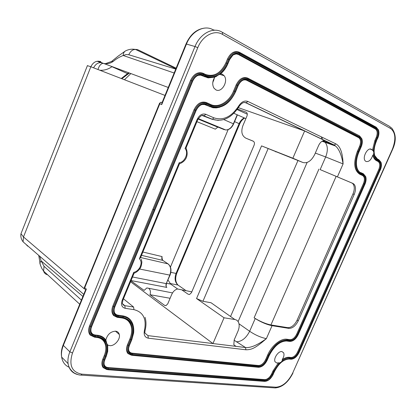 <?xml version="1.0" encoding="UTF-8"?>
<svg xmlns="http://www.w3.org/2000/svg" width="416" height="416" viewBox="0 0 416 416"><rect width="100%" height="100%" fill="white"/><g stroke="black" fill="none" stroke-linecap="round" stroke-linejoin="round"><path stroke-width="0.62" d="M291.33 358.899C294.31 358.79 296.858 356.663 298.99 352.518L380.162 170.113C381.888 165.584 381.612 162.49 379.335 160.836L377.972 160.165C373.376 156.858 372.804 150.556 376.272 141.253L377.624 138.195C379.397 133.494 379.106 130.208 376.756 128.336L239.871 53.586C235.695 51.927 232.144 53.934 229.211 59.608L227.583 63.523C222.03 74.677 214.807 78.78 205.915 75.837L203.554 74.677C198.957 73.148 195.192 75.28 192.26 81.073L140.754 206.196L139.906 205.858L140.754 206.196L91.177 326.706C89.383 332.342 90.776 335.707 95.347 336.788L97.958 337.085C106.792 339.232 109.429 345.649 105.867 356.33L104.374 359.923C102.632 365.321 103.927 368.451 108.274 369.314L265.112 381.066C268.237 380.884 270.889 378.674 273.068 374.442L274.326 371.592C278.663 363.21 283.821 358.92 289.796 358.722L291.33 358.899L291.008 359.206L289.468 359.034L289.796 358.722M290.222 359.143L290.638 359.164M192.624 81.266L141.159 206.232L140.863 206.232L192.369 81.13C195.255 75.41 198.962 73.31 203.492 74.818L205.863 75.982C209.737 77.766 213.777 77.506 217.979 75.197L220.366 74.027C223.558 71.422 226.049 67.995 227.848 63.742L229.304 59.665C232.201 54.059 235.7 52.083 239.803 53.732L376.704 128.456C379.028 130.291 379.314 133.526 377.567 138.159L376.21 141.222C374.624 144.877 373.859 148.434 373.911 151.892L373.511 154.773C374.135 157.732 375.419 159.702 377.374 160.696L378.742 161.366L379.288 160.94C381.534 162.573 381.805 165.62 380.099 170.082L298.922 352.508C296.826 356.595 294.31 358.691 291.377 358.795L289.838 358.623C283.821 358.821 278.626 363.142 274.258 371.587L273 374.436C270.847 378.612 268.232 380.791 265.164 380.962L108.332 369.19C104.042 368.337 102.762 365.253 104.489 359.934L104.79 359.746M106.85 343.616C105.29 339.784 102.341 337.563 98.01 336.95L95.404 336.658L95.092 334.984L97.703 335.28C101.286 335.743 103.995 337.34 105.841 340.075L106.85 343.616L107.744 345.051L109.658 345.628C114.499 346.372 120.661 339.201 119.288 334.469C118.784 332.566 117.577 331.474 115.664 331.178C110.62 331.49 107.349 334.454 105.841 340.075M107.744 345.051L107.718 351.348L106.293 356.221L105.976 356.34C107.801 351.775 108.139 347.646 106.99 343.954M192.265 81.058L190.544 80.382L139.079 205.462L139.901 205.878L139.079 205.462L89.554 325.936L91.177 326.706M95.404 336.658C90.896 335.587 89.523 332.275 91.291 326.721L140.754 206.196M192.608 81.229C194.688 76.851 197.569 74.75 201.24 74.932L208.816 77.683L215.899 76.705L217.979 75.197M214.838 77.095C212.358 81.068 212.072 84.76 213.985 88.171L215.935 89.877C221.702 93.08 228.654 81.136 224.162 75.759L222.42 74.277L220.662 73.804M132.309 354.884L132.137 355.29M214.432 77.704L212.753 82.742M77.683 374.551C72.311 373.131 69.118 369.496 68.099 363.641C67.595 359.96 68.182 356.028 69.867 351.853L63.362 345.426L86.356 289.13L85.566 289.942M222.206 32.23L390.094 126.688L390.733 128.58C395.595 132.548 396.12 139.485 392.319 149.386L292.682 373.043C288.111 381.982 282.532 386.698 275.943 387.192L81.942 374.161C71.822 372.299 68.676 365.243 72.498 352.986L69.867 351.853L195.005 46.53L186.456 44.06L161.725 104.603L161.902 103.017M162.094 102.539L161.58 102.331C160.685 102.055 160.087 102.549 159.791 103.818L84.718 287.768L86.356 289.13M159.598 103.116L159.791 103.818L161.725 104.603M84.266 287.768L84.718 287.768L84.349 288.704L84.271 287.742L159.541 103.282L161.023 102.242M84.937 289.198L85.613 289.765M93.605 67.829C95.332 64.454 97.672 62.712 100.625 62.603L103.475 63.367M133.713 49.629L135.595 49.483C132.314 48.833 129.132 49.228 126.058 50.664C124.301 51.366 123.344 52.978 123.188 55.489C119.47 56.95 116.147 58.926 113.23 61.417C110.318 63.414 107.271 64.111 104.088 63.513M82.904 296.462L41.085 260.832L39.676 256.204M81.411 300.113L44.018 266.276L41.085 260.832L39.811 262.959L40.446 265.257M189.545 294.492L188.152 294.216L181.766 289.832L177.559 288.985C175.011 289.63 173.035 291.522 171.626 294.663L167.742 303.878L165.937 305.635L164.585 305.354L149.994 294.7C150.795 291.918 150.394 289.801 148.798 288.35L146.869 287.924L144.123 290.41L130.941 280.79M170.102 298.277L149.994 294.7M166.509 283.603C166.036 285.428 166.036 286.541 166.499 286.936L166.832 287.414L131.04 280.561M188.152 294.216L189.561 294.492L191.474 292.656L254.114 145.158C254.769 143.218 254.436 141.866 253.105 141.107L245.908 138.195C241.842 135.866 240.833 131.711 242.871 125.741L246.974 116.017C247.619 114.114 247.296 112.814 246.007 112.128L246.246 112.237M237.463 108.987L246.007 112.128M237.063 109.543L247.312 114.208M170.711 284.118L168.017 280.004M228.134 129.636L170.44 267.067M168.282 264.056L162.646 260.25C161.746 259.402 161.554 258.18 162.068 256.578L162.001 258.014L162.604 260.218M334.313 145.059L335.868 143.889L247.967 101.478L245.908 102.835L325.328 140.884C322.8 140.135 320.575 141.643 318.651 145.402L314.766 154.346C311.428 160.93 307.455 163.639 302.848 162.479L261.555 145.886L292.869 158.215L304.626 130.962L238.363 107.661M130.546 281.741L212.945 343.554L224.052 317.788L196.55 298.548L261.555 145.886M292.869 158.215L302.848 162.479M95.092 334.984C92.971 334.682 91.588 333.507 90.953 331.453M198.078 75.364L200.554 75.14L208.125 77.886L214.536 77.194M229.497 59.774L232.804 55.271L233.594 54.72L236.902 53.721L239.205 54.33L376.147 128.913C378.295 130.614 378.56 133.604 376.943 137.894L375.591 140.956L374.837 140.665L376.189 137.608C377.728 133.468 377.473 130.603 375.414 129.012L238.41 54.517L236.387 53.95L234.577 54.2M374.837 140.665L372.445 150.28L371.41 149.287C367.583 146.957 361.904 157.825 365.305 160.956L366.018 161.481C368.94 162.011 371.202 159.895 372.809 155.132C373.485 157.929 374.769 159.812 376.667 160.768L378.035 161.439C380.026 162.88 380.271 165.584 378.768 169.536L297.638 351.931C295.781 355.555 293.55 357.406 290.956 357.495L289.416 357.318C287.248 357.094 284.856 357.843 282.23 359.564C283.92 356.933 284.393 354.676 283.644 352.799L281.928 351.572C278.398 350.849 273.213 358.54 275.064 361.764L276.853 363.043L278.424 362.804L272.958 370.984L274.258 371.587M271.7 373.833L272.381 374.213L269.875 377.91L266.828 379.99L265.117 380.255L108.337 368.311L107.999 367.52L264.742 379.616C267.483 379.454 269.802 377.525 271.7 373.833L272.958 370.984M107.994 367.526C106.023 367.318 104.733 366.293 104.125 364.442M194.022 109.741L152.844 209.284L153.66 209.68L154.487 210.007L195.707 110.427C198.578 104.764 202.254 102.596 206.736 103.927L211.11 105.903C219.383 109.871 230.714 102.981 235.305 91.546L237.827 85.524C240.614 80.038 244.057 78 248.16 79.42L359.996 136.999C362.471 138.85 362.814 142.163 361.031 146.936L358.852 151.882C354.853 162.729 355.628 170.009 361.182 173.722L363.88 174.944C366.246 176.545 366.574 179.624 364.868 184.174L298.074 334.714C295.916 338.926 293.322 341.052 290.29 341.084L287.31 340.662C280.275 340.714 274.212 345.66 269.116 355.514L267.01 360.287C264.81 364.593 262.09 366.824 258.851 366.974L132.558 354.921C128.435 353.99 127.249 350.87 128.996 345.556L131.409 339.789C135.512 327.683 132.73 320.289 123.068 317.606L118.321 316.94L117.79 317.377L114.421 315.697C112.45 313.388 112.185 310.32 113.636 306.483L114.457 306.784L154.456 210.08L153.629 209.758L113.636 306.483L112.85 306.025L152.807 209.357L153.265 209.487M112.856 306.02C111.342 309.998 111.613 313.186 113.667 315.578L117.156 317.32L121.909 317.98C124.514 318.365 126.662 319.415 128.362 321.142C132.252 325.619 132.751 331.594 129.854 339.066L127.447 344.828C126.032 348.483 126.209 351.395 127.972 353.558L131.414 355.222M285.948 340.912L289.422 341.38M365.326 176.176L363.371 173.768L360.662 172.541L361.114 173.056C359.247 172.188 357.9 170.503 357.079 167.996C355.8 163.441 356.429 158.09 358.956 151.949L358.852 151.882M361.462 138.356L359.471 135.834L247.676 78.094C243.11 76.497 239.278 78.749 236.179 84.859L233.657 90.891C229.294 101.754 218.514 108.285 210.652 104.499L206.284 102.518C201.297 101.026 197.215 103.433 194.028 109.741L194.891 110.074L153.66 209.68M201.895 104.53L204.474 104.504L213.039 107.76L216.346 107.89L219.726 107.24M243.433 79.992L245.315 79.862L246.75 80.309L358.665 137.67C360.828 139.287 361.135 142.173 359.575 146.338L357.396 151.284C353.184 162.734 354.011 170.409 359.876 174.32L362.586 175.536C364.66 176.935 364.946 179.629 363.449 183.612L296.702 334.126C294.814 337.808 292.552 339.654 289.91 339.674L286.926 339.248C280.946 338.156 271.658 345.623 267.722 354.895L265.616 359.674C263.687 363.438 261.31 365.383 258.482 365.503L132.272 353.179C130.536 352.971 129.355 352.056 128.736 350.428M133.032 324.87C131.472 319.769 128.06 316.763 122.793 315.858L118.045 315.182C116.168 314.87 114.899 313.81 114.239 311.99M234.073 340.184L245.497 347.526L245.944 349.788C251.654 349.757 255.263 348.306 266.37 338.629C260.978 337.563 255.408 335.114 249.657 331.276L238.992 323.788M298.246 320.835C295.656 325.9 292.542 328.411 288.902 328.38L272.054 325.686C266.682 324.548 261.071 322.166 255.216 318.531L254.114 317.803C259.948 321.422 265.554 323.804 270.925 324.943L287.778 327.657C291.424 327.688 294.533 325.182 297.123 320.128L352.976 193.924L354.214 194.444L298.246 320.835L297.123 320.128M354.214 194.444C355.94 190.154 355.94 186.8 354.214 184.382L352.945 183.435L320.154 169.608L325.671 156.952L343.086 163.93C341.578 155.054 339.076 149.094 335.577 146.047L334.287 145.059L335.577 146.047L325.151 142.345L323.502 141.118L333.902 144.992L324.776 140.686M335.868 143.889C340.298 146.255 342.701 152.937 343.086 163.93L337.438 176.795M265.164 380.962L264.742 379.616M378.035 161.439L378.742 161.366C380.822 162.88 381.077 165.703 379.501 169.837L298.314 352.295C296.374 356.08 294.05 358.015 291.335 358.108L289.796 357.932C287.56 357.708 285.085 358.53 282.381 360.396L281.19 362.118L279.349 362.976L273.645 371.363L272.381 374.213L273 374.436M282.381 360.396L282.23 359.564M278.424 362.804L279.349 362.976M373.958 152.74L373.22 150.847L372.445 150.28M372.809 155.132L373.511 154.773M376.704 128.456L375.414 129.012M239.803 53.732L238.41 54.517M89.56 325.936C88.135 329.67 88.343 332.722 90.178 335.083L94.624 337.199M96.814 337.438C99.512 337.766 101.681 338.848 103.308 340.694C106.33 344.531 106.662 349.497 104.296 355.586L102.804 359.174C101.457 362.664 101.592 365.498 103.22 367.666L106.824 369.569M266.625 381.072L264.794 381.384C268.148 381.144 270.951 378.82 273.203 374.41L273.068 374.442M380.578 161.829L378.815 159.687L377.447 159.016L377.967 160.165M377.988 129.402L376.21 127.202L239.366 52.239C234.645 50.424 230.698 52.655 227.521 58.937L225.893 62.858C220.652 73.372 213.84 77.23 205.457 74.438L203.091 73.278C197.985 71.562 193.799 73.928 190.544 80.382M376.21 127.202L378.394 129.813C379.283 132.241 379.059 135.054 377.723 138.263L377.624 138.195M239.366 52.239L239.876 53.591M227.521 58.937L228.394 59.254L230.62 55.546L233.288 53.212L234.832 52.473L237.141 52.073L239.845 52.79M153.629 209.758L152.807 209.357M154.799 210.08L154.456 210.08M154.487 210.007L195.811 110.484C198.64 104.889 202.259 102.752 206.679 104.062L211.058 106.044C219.383 110.027 230.776 103.1 235.394 91.603L237.921 85.571C240.666 80.158 244.057 78.156 248.097 79.565L359.944 137.114C362.388 138.934 362.731 142.199 360.968 146.9L358.784 151.856C354.765 162.77 355.545 170.092 361.13 173.826L363.834 175.048C366.174 176.649 366.491 179.691 364.79 184.168L298.007 334.698C295.88 338.858 293.322 340.954 290.337 340.985L287.352 340.564C280.275 340.61 274.17 345.592 269.043 355.503L266.937 360.282C264.768 364.525 262.09 366.72 258.903 366.865L132.621 354.791C128.549 353.881 127.374 350.808 129.1 345.571L131.778 339.643M364.79 184.168L363.444 183.617M154.601 210.038L196.035 110.568C198.302 105.908 201.349 103.828 205.176 104.338L210.449 106.616L209.711 106.766M202.571 115.409L204.214 115.736L205.79 114.296C202.27 113.298 199.384 115.019 197.137 119.465L197.735 119.725L186.092 147.8L185.052 148.611C188.963 152.48 184.86 162.349 179.218 162.682L179.442 163.836C183.867 162.188 189.53 157.477 186.066 147.971M179.218 162.682L139.376 258.783L140.504 257.733L179.442 163.836M133.728 272.397L134.103 273.208L122.949 300.066L122.184 300.243L133.728 272.397C136.386 271.705 138.481 269.963 140.015 267.171C141.632 263.63 141.419 260.832 139.376 258.783M224.052 317.788L234.848 319.519C236.569 319.821 237.806 320.798 238.56 322.442C239.559 324.922 239.34 327.896 237.895 331.36L234.224 339.815L233.813 344.698L235.955 346.356L147.956 335.624L148.309 338.192C144.867 337.459 143.572 334.885 144.425 330.476C146.76 318.963 143.265 312.016 133.947 309.644L125.164 308.308C121.748 307.336 120.754 304.647 122.184 300.243M214.63 305.266L211.042 302.739L202.935 301.293L196.55 298.548M275.688 151.793L275.964 151.902M354.214 184.382L351.697 182.931L320.154 169.608M352.966 183.872C354.697 186.29 354.697 189.644 352.976 193.924M233.854 344.796L235.955 346.356L245.497 347.526C250.505 348.083 257.462 345.119 266.37 338.629L272.054 325.686M198.068 119.033L217.76 127.145L215.311 129.168L217.766 127.161L218.265 127.249L198.115 118.945M217.37 126.838L217.786 126.667M291.98 359.164L291.008 359.206C294.19 359.07 296.889 356.834 299.104 352.508L380.156 170.123M380.151 170.149L380.255 170.175C381.529 167.149 381.768 164.507 380.968 162.25L379.267 160.186L379.335 160.836M105.976 356.34L104.489 359.934M376.667 160.768L377.92 160.269L379.288 160.94M377.92 160.269L377.057 159.739C375.274 158.345 374.239 156.01 373.958 152.734M227.677 63.58C225.576 68.51 222.581 72.233 218.702 74.766M205.457 74.438L205.894 75.015L203.533 73.856C198.609 72.202 194.574 74.485 191.428 80.704L90.34 326.409C88.972 330.013 89.17 332.956 90.938 335.234L90.178 335.083M141.138 206.206L192.624 81.26L192.369 81.13M202.129 75.618L203.492 74.818M204.49 76.768L205.858 75.977M120.838 317.803L120.562 317.252M81.942 374.161L81.125 375.123C79.841 374.826 80.033 375.643 74.667 373.277C70.871 370.734 68.682 367.52 68.099 363.641L61.651 357.089C60.949 353.246 61.428 349.206 63.092 344.963L63.362 345.426C61.708 349.549 61.136 353.439 61.651 357.089C62.499 362.092 65.042 365.508 69.28 367.338M85.68 289.656L63.175 344.765M99.887 70.257C104.14 70.517 108.165 69.332 111.956 66.695L127.769 73.731M175.874 68.801L135.595 49.483L138.029 49.837L176.134 68.156M138.029 49.837C134.098 48.511 131.009 50.149 128.762 54.746L175.755 69.098M213.174 80.527L213.762 80.709M128.762 54.746L126.084 54.553L123.188 55.489L174.158 73.008M98.592 61.152L102.227 62.925L168.251 87.469M165.006 95.42L90.844 66.763C93.21 62.041 96.533 60.346 100.812 61.677L99.986 61.381M87.396 65.65L90.844 66.763L23.488 236.959L84.37 288.896M87.443 65.53L20.982 233.714L23.488 236.959L23.098 241.852C21.18 239.247 20.472 236.538 20.982 233.714L21.564 232.237M26.125 244.473L27.596 246.137M44.018 266.276L43.602 271.107C44.221 273.088 45.547 274.3 47.57 274.747M103.392 63.357L102.726 63.393C100.61 63.965 99.029 66.009 97.989 69.524M113.23 61.417L111.54 61.474L105.352 63.695M214.235 79.071L213.647 79.206M166.041 305.609L164.585 305.354M177.611 288.974L170.711 284.112L166.634 283.296M234.582 121.628L239.112 123.64C240.302 120.942 242.024 119.028 244.275 117.9M186.103 290.706L177.949 285.022L169.946 283.468M178.662 285.516L177.949 285.022C174.959 282.313 174.325 278.45 176.041 273.432L170.862 272.345M176.041 273.432L239.112 123.64L239.694 123.926L176.753 273.364L176.041 273.432M321.381 136.9L322.239 139.402M141.502 255.33L162.9 260.421M168.397 264.15C171.127 266.744 171.688 270.39 170.087 275.08L169.806 275.111C171.486 270.145 170.882 266.396 168.007 263.858L140.598 257.509M170.076 275.106L166.234 283.613L169.806 275.111L139.589 269.022M166.832 287.414C165.906 286.51 165.708 285.241 166.234 283.613L132.517 276.988M245.944 349.788L148.309 338.192M247.967 101.478C244.592 100.251 241.509 101.733 238.722 105.924C231.54 116.865 223.272 120.838 213.923 117.848L205.79 114.296M185.052 148.611L197.137 119.465M104.723 359.908L104.166 361.832C103.693 365.654 105.087 367.812 108.332 368.311L108.332 369.19M289.416 357.318L289.838 358.623M291.377 358.795L290.956 357.495M297.638 351.931L298.922 352.508M380.099 170.082L378.768 169.541M376.21 141.222L375.591 140.956L373.22 150.847M377.567 138.159L376.189 137.608M98.01 336.95L98.03 336.06C101.722 336.539 104.468 338.234 106.267 341.146M97.703 335.28L98.03 336.06L95.425 335.764C91.853 335.057 90.402 332.571 91.068 328.318L91.608 326.685M91.567 326.706L91.068 328.318M91.291 326.721L91.634 326.612L141.102 206.294M94.822 337.22L97.599 337.49L94.822 337.22L90.938 335.234L94.988 337.199L95.347 336.788M104.296 355.586L105.066 356.049C107.479 349.83 107.146 344.76 104.062 340.839C102.508 338.972 100.355 337.854 97.599 337.49L97.958 337.085M103.308 340.694L104.062 340.839C102.398 338.957 100.188 337.849 97.432 337.516M102.804 359.174L103.574 359.642L105.066 356.049L105.867 356.33M265.101 381.077L264.805 381.378L107.749 369.71L103.969 367.838C102.398 365.742 102.268 363.012 103.574 359.642L104.374 359.923M103.22 367.666L107.936 369.684L108.264 369.314M107.812 369.71L264.618 381.389M273.156 374.28L274.466 371.561M274.472 371.545C278.756 363.345 283.754 359.174 289.468 359.034L287.425 359.112M289.302 359.044L290.841 359.221M390.733 128.58L222.342 34.315C214.349 29.479 202.436 35.781 197.777 47.674L72.498 352.986M292.682 373.043L392.538 149.542L392.319 149.386M275.943 387.192L275.194 387.925L274.461 387.878M292.989 372.975C288.252 382.325 282.324 387.306 275.194 387.925L80.382 375.066M197.777 47.674L195.005 46.53C200.08 33.55 213.101 26.707 221.806 32.006C222.57 32.328 222.752 33.098 222.342 34.315M214.77 30.217L213.06 29.78C204.36 24.528 191.438 31.257 186.456 44.06L186.014 43.976C190.362 34.289 196.69 28.98 204.989 28.049M185.988 44.034L161.715 103.475M378.815 159.687L379.267 160.186L377.9 159.515L374.795 155.688C373.552 151.72 374.078 146.931 376.366 141.32L376.272 141.253M376.262 141.305L377.619 138.247M239.876 52.806L376.683 127.696L376.761 128.341M225.893 62.858L226.762 63.18L228.394 59.254L229.211 59.608M205.915 75.837L205.894 75.015C214.453 77.865 221.411 73.918 226.762 63.18L227.578 63.534M203.091 73.278L203.554 74.677M131.513 339.804C135.642 327.621 132.844 320.18 123.126 317.476L118.373 316.81C114.062 315.64 112.793 312.307 114.566 306.8L154.56 210.111M118.321 316.94C113.942 315.754 112.653 312.369 114.457 306.784M114.566 306.8L114.884 306.717L154.794 210.158M114.816 306.8L114.218 308.838C113.724 312.848 115.112 315.214 118.388 315.936L118.045 315.182M118.373 316.81L118.388 315.936L123.136 316.607L122.793 315.858M123.126 317.476L123.136 316.607C130.967 318.323 134.467 323.778 133.635 332.987L131.799 339.711M129.1 345.571L129.371 345.405M129.366 345.524L128.669 347.896C128.357 351.432 129.672 353.444 132.616 353.938L132.272 353.179M132.621 354.791L132.616 353.938L258.856 366.148L258.482 365.503M258.903 366.865L258.856 366.148C261.81 366.023 264.295 363.99 266.313 360.053L265.616 359.674M266.937 360.282L266.313 360.053L268.419 355.269L267.722 354.895M269.043 355.503L268.419 355.269C273.712 345.041 280.01 339.903 287.316 339.867L286.926 339.248M287.352 340.564L287.316 339.867L290.295 340.288L289.91 339.674M290.337 340.985L290.295 340.288C293.056 340.267 295.422 338.333 297.393 334.485L296.702 334.126M298.007 334.698L297.393 334.485L364.177 183.929C365.752 179.764 365.461 176.94 363.293 175.474L362.586 175.536M363.834 175.048L363.293 175.474L360.584 174.252L359.876 174.32M361.13 173.831L360.584 174.252C354.817 170.404 354.006 162.848 358.155 151.58L357.396 151.284M358.784 151.856L358.155 151.58L360.334 146.635L359.575 146.338M360.968 146.9L360.334 146.635C361.962 142.282 361.65 139.261 359.388 137.576L358.665 137.67M359.944 137.114L359.388 137.576L247.504 80.137L246.75 80.309M248.097 79.565L247.504 80.137L246.012 79.674C242.715 79.534 240.074 81.531 238.092 85.66M235.399 91.598L235.55 91.728C229.908 103.444 222.279 108.664 212.675 107.385L210.449 106.616L211.058 106.044M206.679 104.062L205.338 104.796M195.712 110.417L194.891 110.074C197.974 103.995 201.916 101.67 206.716 103.111L206.284 102.518M206.736 103.927L206.716 103.111L211.084 105.092L210.652 104.499M211.104 105.903L211.084 105.092C219.086 108.94 230.058 102.284 234.504 91.218L233.652 90.891M235.3 91.562L234.504 91.218L237.037 85.181L236.179 84.859M237.827 85.519L237.037 85.181C240.032 79.284 243.729 77.106 248.134 78.645L247.676 78.094M248.17 79.425L248.134 78.645L359.471 135.834M360.001 137.004L359.934 136.339L361.852 138.772C362.664 141.18 362.424 143.92 361.14 146.999L358.961 151.944M361.176 173.722L361.114 173.056L363.818 174.283L363.371 173.768M363.886 174.944L363.818 174.283L365.706 176.608C366.423 178.818 366.168 181.371 364.952 184.262L364.853 184.226M298.069 334.724L298.194 334.698C295.942 339.118 293.192 341.349 289.947 341.406L289.162 341.354M290.29 341.084L289.947 341.406L286.811 341L289.796 341.422M287.31 340.662L286.962 340.99C280.202 340.985 274.305 345.81 269.266 355.467L267.16 360.251C264.857 364.77 261.981 367.11 258.523 367.292L132.07 355.316M284.175 341.094L286.177 340.938M258.84 366.974L258.523 367.292L132.038 355.311L128.716 353.709C127.015 351.619 126.849 348.806 128.211 345.28L127.447 344.828M132.553 354.916L132.215 355.29L127.972 353.558M128.996 345.556L128.211 345.28L130.624 339.508L129.854 339.066M131.409 339.789L130.624 339.508C133.572 331.9 133.068 325.816 129.111 321.256C127.384 319.504 125.19 318.427 122.538 318.042L121.909 317.985M123.068 317.606L122.538 318.042L117.156 317.32M202.998 115.398L211.884 119.21L212.352 119.267L213.923 117.848M202.124 115.487L211.884 119.21L218.322 120.442M197.735 119.725C199.992 116.454 201.692 115.014 202.836 115.398L212.352 119.267C222.628 122.335 231.54 118.071 239.096 106.47L238.722 105.924M244.312 102.456L245.913 102.835L244.738 102.44M124.462 79.752L130.874 73.575M144.851 333.008L147.956 335.624M234.848 319.519L211.042 302.739M202.935 301.293L268.138 148.58M230.558 316.493L297.95 160.55M238.103 321.604L307.107 162.484M236.267 341.791C241.613 341.702 246.08 338.203 249.657 331.276L255.216 318.531M315.318 153.078L325.671 156.952C328.047 150.769 327.876 145.902 325.151 142.345L322.057 141.242M254.114 317.803L318.921 169.104M323.502 141.118L322.821 140.873M351.697 182.931L352.945 183.435M336.175 176.28L270.925 324.943M288.902 328.38L287.778 327.657M145.038 317.325C146.25 321.173 146.302 325.369 145.189 329.924L144.425 330.476M123.469 298.808L133.604 307.034L133.947 309.644M133.604 307.034L124.836 305.672L125.164 308.308M122.351 303.623L124.836 305.672L123.36 305.042L122.299 303.482L122.892 300.196M121.826 78.733L129.438 73.039M196.929 121.675L215.311 129.168M198.297 118.622L225.836 129.995C229.143 129.917 231.738 127.894 233.615 123.921L233.392 123.812C231.525 127.738 229.008 129.797 225.836 129.995L218.265 127.249M224.26 129.678L198.13 118.914M237.193 114.769L233.392 123.812L223.813 119.59M162.068 256.578L142.87 252.023M181.766 289.832L191.818 291.855M245.908 138.195L253.5 141.326M192.629 81.25C194.782 76.804 197.647 74.698 201.24 74.932L200.554 75.14M208.125 77.886L216.055 76.632M83.762 294.362L23.098 241.852M38.724 255.377L40.336 264.924L41.855 268.502L43.602 271.107L79.737 304.216M104.213 63.664L97.11 61.246M125.284 51.048L118.102 56.17L111.602 61.433M239.694 123.921C240.999 121.118 242.663 119.174 244.696 118.087M177.986 285.048C175.458 282.199 175.037 278.325 176.727 273.426M321.594 136.999L322.535 139.547M239.122 106.423C241.623 102.924 244.015 101.743 246.298 102.887L334.287 145.059M115.461 331.162L119.288 334.469M104.806 359.809L106.267 356.288M106.293 356.221L107.718 351.348M104.166 361.832L104.775 359.876M281.85 351.562L283.644 352.799M370.089 149.058L372.034 149.75M229.528 59.805C231.436 55.791 233.953 53.763 237.073 53.721L236.402 53.95M227.895 63.726L229.518 59.826M227.89 63.742C226.08 68.026 223.558 71.469 220.324 74.074M91.634 326.612L141.133 206.289M392.538 149.531C396.531 140.816 396.126 133.5 391.316 127.577M219.7 74.329L224.162 75.759M114.884 306.717L154.83 210.153M114.218 308.838L114.858 306.774M129.386 345.472L131.778 339.763M245.315 79.862L246.012 79.674C242.819 79.466 240.193 81.468 238.129 85.691L235.602 91.728M235.596 91.733C229.991 103.407 222.352 108.623 212.675 107.385L211.968 107.546M204.474 104.504L205.176 104.338C201.458 103.771 198.422 105.851 196.066 110.583L154.872 210.049M364.946 184.257L298.194 334.698M128.362 321.142L129.111 321.256C127.473 319.509 125.33 318.432 122.694 318.022L117.946 317.356L113.667 315.578M134.103 273.208C136.453 272.355 138.408 270.78 139.968 268.471C140.816 267.738 141.45 265.595 141.877 262.049L141.294 259.246M145.106 330.216L144.794 332.826M121.274 78.52L128.669 72.758M233.615 123.921L237.359 115.014M172.526 292.916L148.699 288.283M245.882 118.607L233.839 113.292"/></g></svg>
